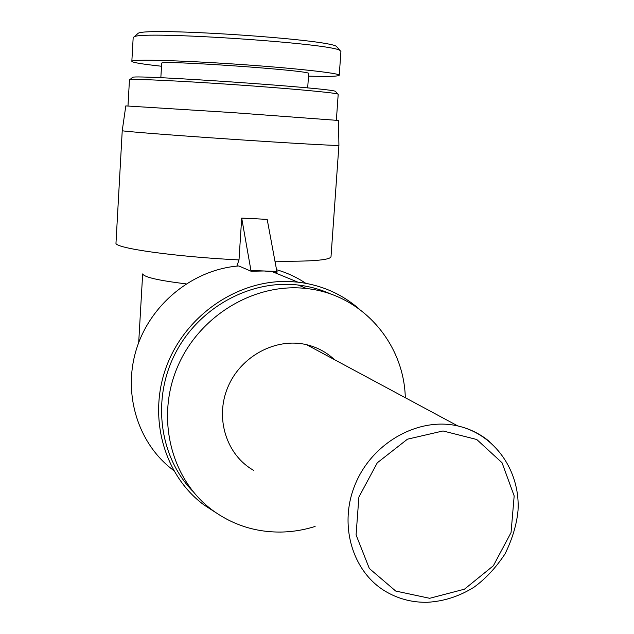 <?xml version="1.0" encoding="UTF-8"?>
<svg xmlns="http://www.w3.org/2000/svg" width="634" height="634" viewBox="0 0 634 634"><rect width="100%" height="100%" fill="white"/><g stroke="black" fill="none" stroke-linecap="round" stroke-linejoin="round"><path stroke-width="0.95" d="M334.459 359.66C326.558 352.258 317.277 347.273 306.626 344.698C276.107 337.304 240.841 355.991 227.891 387.081C214.68 418.06 226.425 455.157 253.655 470.365M331.368 294.295C320.907 289.5 309.852 286.417 298.21 285.038C250.43 279.332 198.83 307.435 175.293 353.407C151.637 399.325 159.34 456.892 192.704 491.176M405.308 397.732C403.985 342.804 361.586 294.239 306.634 288.549C254.86 282.288 199.005 315.589 177.354 367.292C155.457 418.9 171.386 480.303 213.024 510.616C233.201 525.111 255.779 532.259 280.759 532.061C292.417 531.871 303.868 530 315.114 526.442M251.08 271.241L241.697 218.072L267.183 219.364L277.018 272.24L264.14 270.98L251.08 271.241L238.804 265.955C193.632 269.347 151.019 303.314 136.69 348.375C122.275 393.413 137.879 443.776 173.304 470.182L173.597 470.396M241.887 218.128L267.183 219.364M236.87 266.122L239.002 259.916L241.697 218.072M251.135 270.48L277.074 271.471M359.201 309.02C341.781 293.907 321.327 284.943 297.845 282.138L289.453 281.52C238.408 279.451 186.182 314.543 166.869 365.398C147.357 416.189 163.62 475.08 203.942 504.91L216.115 512.803M305.739 283.287C296.831 277.32 287.17 272.818 276.749 269.783M142.698 273.975C144.346 277.24 158.817 280.537 186.111 283.866M275.124 261.192C310.7 261.604 329.323 260.178 330.996 256.905L338.913 145.337C339.562 145.978 290.57 143.236 230.8 139.187C171.029 135.153 121.443 131.222 122.235 130.683L115.982 243.084C114.096 248.076 175.016 256.778 239.002 259.916M122.235 130.683L125.801 105.91L232.488 112.598L338.516 120.468L338.921 145.352M131.84 61.324L133.18 37.533L134.25 36.756C142.357 30.654 332.636 43.342 339.99 50.506L340.926 51.394L339.245 75.256C340.403 73.219 293.162 67.981 235.579 64.129C177.995 60.254 130.929 59.152 131.84 61.324C132.506 62.52 142.396 64.161 161.512 66.237M337.423 47.526L336.519 46.464C328.895 39.221 147.128 27.111 138.212 33.253L137.15 34.196M308.496 76.143C328.166 76.674 338.421 76.373 339.245 75.256M335.782 91.74L335.449 91.351C332.438 88.213 136.54 74.614 132.577 77.293L132.197 77.625M127.989 105.941L129.455 79.821L129.938 79.622C134.051 78.743 180.452 80.922 234.255 84.655C288.066 88.38 333.785 92.588 337.748 94.014L338.199 94.276L336.369 120.198M307.688 87.92L308.671 73.592C314.147 70.628 156.875 59.636 161.678 63.329L160.838 77.728M489.646 441.724C480.39 433.957 469.778 428.695 457.819 425.945C418.725 416.839 372.737 442.286 355.484 483.694C337.882 524.96 352.678 573.524 387.58 592.56C399.911 599.36 413.241 602.593 427.57 602.276C444.006 601.301 459.476 596.277 473.986 587.211C485.47 578.921 495.828 567.81 505.06 553.862C512.407 538.845 516.726 524.397 518.018 510.529C520.34 470.935 494.964 434.417 457.819 425.945L306.626 344.698M429.67 598.298L395.703 591.046L369.337 568.5L356.078 534.93L358.884 497.08L377.293 462.796L407.448 439.188L443.023 430.961L476.76 439.505L502.049 462.749L514.174 495.923L511.052 532.568L493.371 565.75L464.445 589.192L429.67 598.298M298.21 285.038L306.634 288.549M272.097 271.574L297.845 282.138M138.695 342.606L142.658 273.928M134.25 36.756L138.212 33.253M339.99 50.506L336.519 46.464M132.577 77.293L129.938 79.622M335.449 91.351L337.748 94.014"/></g></svg>
